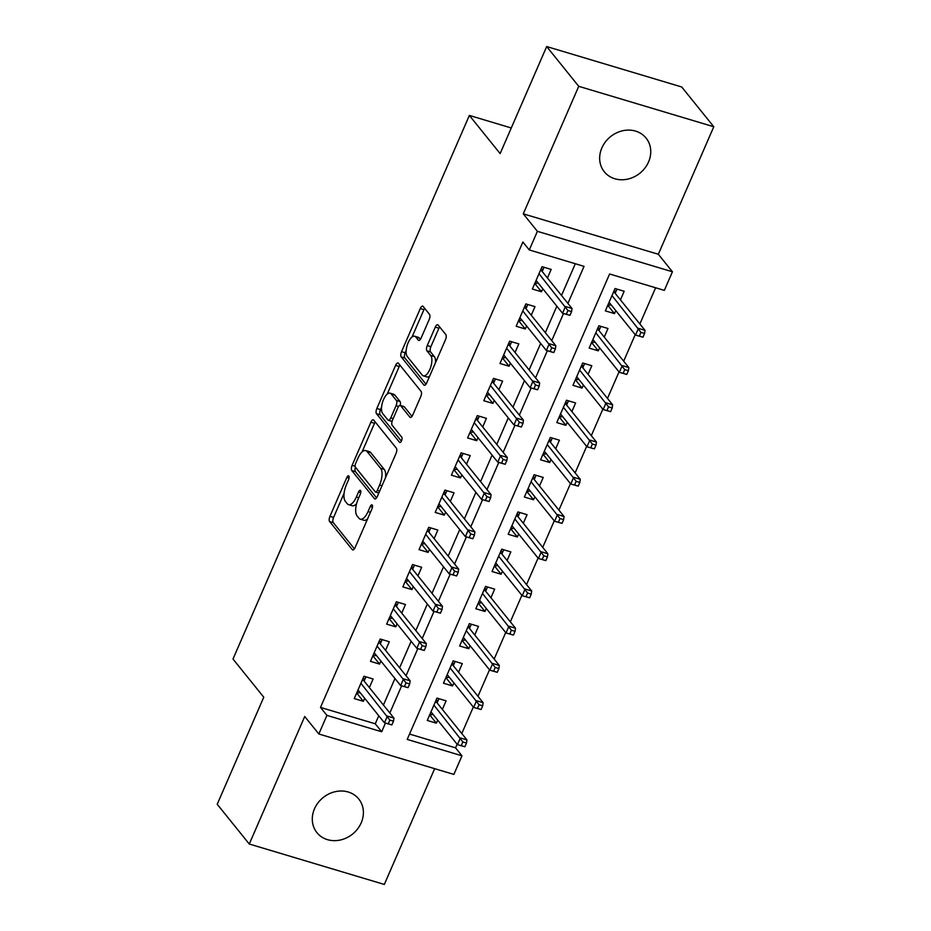 <?xml version="1.0" encoding="UTF-8"?>
<svg xmlns="http://www.w3.org/2000/svg" width="931" height="931" viewBox="0 0 931 931"><rect width="100%" height="100%" fill="white"/><g stroke="black" fill="none" stroke-linecap="round" stroke-linejoin="round"><path stroke-width="1.4" d="M348.822 476.02A2.886 1.199 -73.3 0 0 348.543 475.822A2.886 1.199 -73.3 0 0 346.832 477.487L329.946 516.321A4.12 1.722 -73.3 0 0 329.621 521.535L352.279 549.639A4.12 1.722 -73.3 0 0 352.686 549.93A4.12 1.722 -73.3 0 0 355.118 547.544L372.004 508.71A2.886 1.199 -73.3 0 0 372.237 505.056A2.886 1.199 -73.3 0 0 371.946 504.858A2.886 1.199 -73.3 0 0 370.247 506.522L368.059 511.55A13.174 5.505 -73.3 0 1 360.25 519.172A13.174 5.505 -73.3 0 1 358.947 518.253L357.062 515.914A13.174 5.505 -73.3 0 1 358.121 499.214L360.297 494.186A2.886 1.199 -73.3 0 0 360.53 490.544A2.886 1.199 -73.3 0 0 360.25 490.334A2.886 1.199 -73.3 0 0 358.54 492.01L356.352 497.026A13.174 5.505 -73.3 0 1 348.555 504.66A13.174 5.505 -73.3 0 1 347.24 503.729L345.354 501.39A13.174 5.505 -73.3 0 1 346.413 484.702L348.601 479.674A2.886 1.199 -73.3 0 0 348.822 476.02M601.857 147.936A26.836 23.438 141.1 0 0 604.312 171.781A26.836 23.438 141.1 0 0 627.715 179.113A26.836 23.438 141.1 0 0 648.57 161.924A26.836 23.438 141.1 0 0 646.102 138.091A26.836 23.438 141.1 0 0 622.711 130.747A26.836 23.438 141.1 0 0 601.857 147.936M314.48 808.841A26.836 23.438 141.1 0 0 316.947 832.675A26.836 23.438 141.1 0 0 340.339 840.006A26.836 23.438 141.1 0 0 361.205 822.829A26.836 23.438 141.1 0 0 358.738 798.984A26.836 23.438 141.1 0 0 335.346 791.653A26.836 23.438 141.1 0 0 314.48 808.841M429.168 319.554A4.12 1.722 -73.3 0 0 429.494 314.341L423.14 306.45A4.12 1.722 -73.3 0 0 422.732 306.159A4.12 1.722 -73.3 0 0 420.288 308.545L401.54 351.674A4.12 1.722 -73.3 0 0 401.214 356.887L423.861 384.992A4.12 1.722 -73.3 0 0 424.268 385.283A4.12 1.722 -73.3 0 0 426.712 382.897L445.46 339.768A4.12 1.722 -73.3 0 0 445.798 334.555L438.117 325.035A4.12 1.722 -73.3 0 0 437.71 324.744A4.12 1.722 -73.3 0 0 435.266 327.13L427.248 345.587A4.12 1.722 -73.3 0 0 426.91 350.801L430.716 355.526A11.009 4.597 -73.3 0 1 430.39 368.071A11.009 4.597 -73.3 0 1 423.314 375.845A11.009 4.597 -73.3 0 1 422.22 375.077L407.301 356.573A11.009 4.597 -73.3 0 1 407.627 344.016A11.009 4.597 -73.3 0 1 414.714 336.242A11.009 4.597 -73.3 0 1 415.808 337.022L418.287 340.106A4.12 1.722 -73.3 0 0 418.706 340.397A4.12 1.722 -73.3 0 0 421.138 338.011L429.168 319.554M326.921 715.369L320.508 707.42L522.885 242.002L529.297 249.95L537.385 231.33L672.438 271.771L664.338 290.379L609.596 273.993L407.219 739.412L461.974 755.809L453.874 774.417L318.833 733.989L326.921 715.369L381.675 731.766L385.446 723.096M318.833 733.989L304.728 716.498L249.275 844.021L217.214 804.256L263.764 697.203L232.994 659.032L469.364 115.421L500.133 153.592L546.683 46.55L578.733 86.315L523.28 213.839L537.385 231.33M373.715 420.114A4.12 1.722 -73.3 0 0 373.308 419.823A4.12 1.722 -73.3 0 0 370.875 422.209L352.116 465.337A4.12 1.722 -73.3 0 0 351.79 470.551L374.448 498.655A4.12 1.722 -73.3 0 0 374.856 498.946A4.12 1.722 -73.3 0 0 377.288 496.56L396.047 453.432A4.12 1.722 -73.3 0 0 396.373 448.218L373.715 420.114M376.834 408.5L395.582 365.383A4.12 1.722 -73.3 0 1 398.026 362.997A4.12 1.722 -73.3 0 1 398.433 363.288L421.08 391.392A4.12 1.722 -73.3 0 1 420.754 396.606L412.724 415.063A4.12 1.722 -73.3 0 1 410.292 417.437A4.12 1.722 -73.3 0 1 409.884 417.158L400.691 405.753A4.12 1.722 -73.3 0 0 400.283 405.462A4.12 1.722 -73.3 0 0 397.84 407.848L392.521 420.09A4.12 1.722 -73.3 0 0 392.195 425.304L401.761 437.174A2.886 1.199 -73.3 0 1 401.668 440.456A2.886 1.199 -73.3 0 1 399.818 442.493A2.886 1.199 -73.3 0 1 399.527 442.295L376.496 413.725A4.12 1.722 -73.3 0 1 376.834 408.5L380.476 409.593L381.57 407.103M546.683 46.55L681.725 86.979L713.786 126.744L578.733 86.315M249.275 844.021L384.317 884.45L434.661 768.669M615.787 310.582L614.472 313.607L607.768 305.298M620.442 299.863L624.177 291.263L615.054 288.529L605.348 310.873L614.472 313.607M599.599 347.81L598.284 350.836L591.581 342.527M604.254 337.092L607.99 328.492L598.866 325.769L589.16 348.101L598.284 350.836M583.4 385.05L582.084 388.076L575.393 379.755M588.066 374.332L591.802 365.732L582.678 362.997L572.961 385.341L582.084 388.076M567.212 422.278L565.897 425.304L559.205 416.995M571.878 411.56L575.614 402.96L566.49 400.237L556.773 422.569L565.897 425.304M551.024 459.518L549.709 462.532L543.006 454.223M555.691 448.8L559.426 440.2L550.302 437.465L540.585 459.809L549.709 462.532M534.836 496.747L533.521 499.772L526.818 491.463M539.491 486.029L543.239 477.428L534.115 474.705L524.397 497.038L533.521 499.772M518.648 533.987L517.333 537.001L510.63 528.692M523.303 523.269L527.051 514.668L517.915 511.934L508.21 534.278L517.333 537.001M502.461 571.215L501.146 574.241L494.442 565.932M507.116 560.497L510.851 551.897L501.728 549.162L492.022 571.506L501.146 574.241M486.261 608.455L484.958 611.469L478.255 603.16M490.928 597.737L494.664 589.137L485.54 586.402L475.822 608.746L484.958 611.469M470.074 645.683L468.759 648.709L462.067 640.4M474.74 634.965L478.476 626.365L469.352 623.63L459.635 645.974L468.759 648.709M453.886 682.923L452.571 685.938L445.879 677.628M458.552 672.205L462.288 663.605L453.164 660.87L443.447 683.203L452.571 685.938M369.363 687.578L373.098 678.978L363.974 676.243L354.257 698.587L363.381 701.322L364.696 698.297M385.55 650.35L389.286 641.75L380.162 639.015L370.445 661.347L379.569 664.082L380.884 661.068M401.738 613.11L405.474 604.51L396.35 601.775L386.633 624.119L395.768 626.854L397.072 623.828M417.926 575.882L421.662 567.282L412.538 564.547L402.832 586.891L411.956 589.614L413.271 586.6M434.114 538.642L437.861 530.042L428.737 527.307L419.02 549.651L428.144 552.386L429.459 549.36M450.301 501.413L454.049 492.813L444.925 490.078L435.208 512.422L444.331 515.146L445.646 512.131M466.501 464.173L470.236 455.573L461.113 452.85L451.395 475.182L460.519 477.917L461.834 474.891M482.689 426.945L486.424 418.345L477.3 415.61L467.583 437.954L476.707 440.677L478.022 437.663M498.876 389.705L502.612 381.105L493.488 378.382L483.771 400.714L492.906 403.449L494.21 400.423M515.064 352.477L518.8 343.876L509.676 341.142L499.97 363.486L509.094 366.22L510.409 363.195M531.252 315.237L534.999 306.636L525.864 303.913L516.158 326.246L525.282 328.98L526.597 325.955M320.508 707.42L375.263 723.806L378.766 715.753M383.432 705.035L394.953 678.513M399.62 667.795L411.141 641.284M415.808 630.566L427.341 604.044M431.996 593.326L443.528 566.816M448.183 556.098L459.716 529.576M464.371 518.858L475.904 492.348M480.571 481.63L492.092 455.108M496.758 444.39L508.279 417.879M512.946 407.161L524.479 380.651M529.134 369.921L540.667 343.411M545.322 332.693L556.854 306.183M561.509 295.464L575.311 263.729M547.44 278.008L551.187 269.408L542.063 266.673L532.346 289.017L541.47 291.752L542.785 288.726M409.547 734.07L455.562 747.849L457.121 744.253M461.788 733.535L473.32 707.013M477.975 696.295L489.508 669.785M494.163 659.067L505.696 632.556M510.351 621.827L521.884 595.316M526.539 584.598L538.071 558.088M542.738 547.37L554.259 520.848M558.926 510.13L570.459 483.62M575.114 472.901L586.646 446.38M591.301 435.661L602.834 409.151M607.489 398.433L619.022 371.911M623.677 361.193L635.21 334.683M639.876 323.965L655.61 287.772M442.353 709.434L446.1 700.834L436.976 698.099L427.259 720.443L436.383 723.178L437.698 720.152M511.27 127.978L469.364 115.421M523.28 213.839L658.333 254.268L713.786 126.744M658.333 254.268L672.438 271.771M455.562 747.849L461.974 755.809M567.922 303.413L584.04 266.347L529.297 249.95M389.833 712.983L401.633 685.868M406.032 675.743L417.821 648.628M422.22 638.515L434.009 611.399M438.408 601.286L450.197 574.159M454.596 564.046L466.384 536.931M470.783 526.818L482.572 499.691M486.971 489.578L498.772 462.463M503.171 452.35L514.959 425.223M519.358 415.11L531.147 387.994M535.546 377.881L547.335 350.766M551.734 340.641L563.523 313.526M375.263 723.806L381.675 731.766M436.383 723.178L429.68 714.868M363.381 701.322L356.689 693.013M379.569 664.082L372.877 655.773M395.768 626.854L389.065 618.545M411.956 589.614L405.253 581.305M428.144 552.386L421.44 544.076M444.331 515.146L437.628 506.836M460.519 477.917L453.828 469.608M476.707 440.677L470.015 432.368M492.906 403.449L486.203 395.14M509.094 366.22L502.391 357.9M525.282 328.98L518.579 320.671M541.47 291.752L534.766 283.443M348.555 504.66L352.197 505.742A13.174 5.505 -73.3 0 0 356.573 503.706M360.25 519.172L363.905 520.266A13.174 5.505 -73.3 0 0 367.559 518.939M344.098 493.267L333.601 517.415A4.12 1.722 -73.3 0 0 333.275 522.628L354.408 548.848M355.467 467.234A4.12 1.722 -73.3 0 0 355.433 471.645L376.566 497.864M375.24 421.999A4.12 1.722 -73.3 0 0 374.518 423.302L362.078 451.907M355.63 463.498A2.886 1.199 -73.3 0 0 355.398 467.153L375.286 491.824A2.886 1.199 -73.3 0 0 375.565 492.022A2.886 1.199 -73.3 0 0 377.276 490.358L379.58 485.051A13.174 5.505 -73.3 0 0 380.639 468.363L367.047 451.5A13.174 5.505 -73.3 0 0 365.743 450.581A13.174 5.505 -73.3 0 0 357.935 458.203L355.63 463.498M385.539 477.58A13.174 5.505 -73.3 0 0 384.294 469.457L380.639 468.363M365.743 450.581L369.386 451.675A13.174 5.505 -73.3 0 1 370.701 452.594L384.294 469.457M387.226 394.081L399.236 366.477L395.582 365.383M399.946 365.173A4.12 1.722 -73.3 0 0 399.236 366.477M412.014 416.355L404.345 406.847A4.12 1.722 -73.3 0 0 403.938 406.556L400.283 405.462M401.377 441.143L380.151 414.819L376.496 413.725M391.16 393.929A11.009 4.597 -73.3 0 0 390.066 393.161A11.009 4.597 -73.3 0 0 382.978 400.935A11.009 4.597 -73.3 0 0 382.653 413.48L387.913 419.997A4.12 1.722 -73.3 0 0 388.32 420.288A4.12 1.722 -73.3 0 0 390.764 417.903L396.082 405.66A4.12 1.722 -73.3 0 0 396.408 400.446L391.16 393.929L394.814 395.023A11.009 4.597 -73.3 0 0 393.72 394.255L390.066 393.161M388.32 420.288L391.974 421.382A4.12 1.722 -73.3 0 0 392.067 421.406M400.19 405.45A4.12 1.722 -73.3 0 0 400.062 401.54L396.408 400.446M394.814 395.023L400.062 401.54M380.476 409.593A4.12 1.722 -73.3 0 0 380.151 414.819M414.714 336.242L418.368 337.336A11.009 4.597 -73.3 0 1 419.462 338.116L420.416 339.315M423.314 375.845L426.957 376.939A11.009 4.597 -73.3 0 0 429.656 376.136M435.487 362.718A11.009 4.597 -73.3 0 0 434.37 356.608L430.716 355.526M439.641 326.921A4.12 1.722 -73.3 0 0 438.92 328.224L430.89 346.669A4.12 1.722 -73.3 0 0 430.564 351.895L434.37 356.608M406.195 350.463L405.194 352.768A4.12 1.722 -73.3 0 0 404.857 357.981L425.991 384.2M424.664 308.336A4.12 1.722 -73.3 0 0 423.942 309.639L412.026 337.045M429.971 714.205L431.937 714.787L432.438 713.635M438.932 698.692L437.105 702.917M436.045 700.24L438.012 700.834L436.616 702.3L435.312 701.916M464.872 746.767L466.501 743.043L462.847 741.949L461.229 745.673L464.872 746.767L457.447 744.66L460.368 737.957L466.931 739.924L436.616 702.3M462.847 741.949L433.916 705.139M461.229 745.673L457.447 744.66L430.995 711.843M466.931 739.924L466.501 743.043M359.436 691.78L358.935 692.932L356.969 692.35M363.043 678.385L365.01 678.978L365.941 676.837M364.102 681.061L365.01 678.978L363.614 680.445L362.31 680.061M391.881 724.912L393.499 721.188L389.845 720.094L388.227 723.818L391.881 724.912L384.456 722.805L357.993 689.987M388.227 723.818L384.456 722.805L387.366 716.102L393.941 718.069L363.614 680.445M389.845 720.094L360.914 683.284M393.499 721.188L393.941 718.069M446.158 676.965L448.125 677.559L448.626 676.395M455.131 661.452L453.292 665.677M452.233 663.012L454.2 663.594L452.803 665.071L451.5 664.687M481.071 709.527L482.689 705.803L479.034 704.72L477.417 708.433L481.071 709.527L473.646 707.42L476.556 700.717L483.131 702.684L452.803 665.071M479.034 704.72L450.104 667.911M477.417 708.433L473.646 707.42L447.183 674.603M483.131 702.684L482.689 705.803M462.346 639.737L464.313 640.319L464.825 639.166M471.319 624.224L469.48 628.448M468.421 625.772L470.388 626.365L468.991 627.843L467.688 627.447M497.259 672.298L498.876 668.574L495.222 667.48L493.605 671.204L497.259 672.298L489.834 670.192L492.743 663.489L499.319 665.456L468.991 627.843M495.222 667.48L466.291 630.671M493.605 671.204L489.834 670.192L463.382 637.374M499.319 665.456L498.876 668.574M478.546 602.497L480.501 603.09L481.013 601.926M487.507 586.984L485.668 591.208M484.609 588.543L486.576 589.125L485.179 590.603L483.887 590.219M513.447 635.058L515.064 631.346L511.41 630.252L509.792 633.976L513.447 635.058L506.022 632.952L508.931 626.249L515.506 628.216L485.179 590.603M511.41 630.252L482.479 593.443M509.792 633.976L506.022 632.952L479.57 600.146M515.506 628.216L515.064 631.346M494.733 565.268L496.689 565.862L497.201 564.698M503.694 549.755L501.856 553.98M500.797 551.303L502.763 551.897L501.367 553.375L500.075 552.979M529.634 597.83L531.252 594.106L527.609 593.012L525.98 596.736L529.634 597.83L522.21 595.724L525.119 589.02L531.694 590.987L501.367 553.375M527.609 593.012L498.667 556.203M525.98 596.736L522.21 595.724L495.758 562.906M531.694 590.987L531.252 594.106M375.635 654.54L375.123 655.703L373.156 655.11M379.231 641.156L381.198 641.738L382.129 639.597M380.29 643.821L381.198 641.738L379.801 643.216L378.498 642.832M408.069 687.672L409.687 683.948L406.032 682.865L404.415 686.578L408.069 687.672L400.644 685.565L374.192 652.747M404.415 686.578L400.644 685.565L403.554 678.862L410.129 680.829L379.801 643.216M406.032 682.865L377.102 646.056M409.687 683.948L410.129 680.829M391.823 617.311L391.311 618.463L389.356 617.881M395.419 603.916L397.386 604.51L398.317 602.369M396.478 606.593L397.386 604.51L395.989 605.988L394.697 605.592M424.257 650.443L425.874 646.719L422.22 645.625L420.603 649.349L424.257 650.443L416.832 648.337L390.38 615.519M420.603 649.349L416.832 648.337L419.741 641.634L426.317 643.6L395.989 605.988M422.22 645.625L393.289 608.816M425.874 646.719L426.317 643.6M408.011 580.071L407.51 581.235L405.544 580.641M411.607 566.688L413.573 567.27L414.504 565.129M412.666 569.353L413.573 567.27L412.177 568.748L410.885 568.364M440.444 613.203L442.062 609.491L438.42 608.397L436.79 612.121L440.444 613.203L433.02 611.097L406.568 578.291M436.79 612.121L433.02 611.097L435.941 604.394L442.504 606.36L412.177 568.748M438.42 608.397L409.477 571.587M442.062 609.491L442.504 606.36M424.199 542.843L423.698 543.995L421.731 543.413M427.806 529.448L429.761 530.042L430.692 527.9M428.865 532.125L429.761 530.042L428.376 531.52L427.073 531.124M456.632 575.975L458.25 572.251L454.607 571.157L452.99 574.881L456.632 575.975L449.208 573.868L422.755 541.051M452.99 574.881L449.208 573.868L452.129 567.165L458.692 569.132L428.376 531.52M454.607 571.157L425.676 534.347M458.25 572.251L458.692 569.132M510.921 528.04L512.888 528.622L513.388 527.458M519.882 512.527L518.043 516.74M516.996 514.075L518.951 514.657L517.555 516.135L516.263 515.751M545.822 560.602L547.44 556.878L543.797 555.784L542.179 559.508L545.822 560.602L538.397 558.484L541.318 551.792L547.882 553.759L517.555 516.135M543.797 555.784L514.855 518.974M542.179 559.508L538.397 558.484L511.945 525.678M547.882 553.759L547.44 556.878M440.386 505.603L439.886 506.767L437.919 506.185M443.994 492.22L445.961 492.802L446.88 490.66M445.053 494.885L445.961 492.802L444.564 494.28L443.261 493.896M472.82 538.746L474.449 535.022L470.795 533.928L469.177 537.653L472.82 538.746L465.395 536.628L438.943 503.822M469.177 537.653L465.395 536.628L468.316 529.925L474.88 531.904L444.564 494.28M470.795 533.928L441.864 497.119M474.449 535.022L474.88 531.904M527.109 490.8L529.076 491.393L529.576 490.23M536.07 475.287L534.243 479.512M533.184 476.835L535.139 477.428L533.754 478.906L532.451 478.511M562.01 523.362L563.627 519.638L559.985 518.544L558.367 522.268L562.01 523.362L554.585 521.255L557.506 514.552L564.07 516.519L533.754 478.906M559.985 518.544L531.054 481.734M558.367 522.268L554.585 521.255L528.133 488.438M564.07 516.519L563.627 519.638M456.574 468.374L456.074 469.538L454.107 468.945M460.182 454.98L462.148 455.573L463.079 453.432M461.241 457.656L462.148 455.573L460.752 457.051L459.449 456.656M489.019 501.506L490.637 497.782L486.983 496.689L485.365 500.413L489.019 501.506L481.595 499.4L455.131 466.582M485.365 500.413L481.595 499.4L484.504 492.697L491.079 494.664L460.752 457.051M486.983 496.689L458.052 459.879M490.637 497.782L491.079 494.664M543.297 453.572L545.263 454.153L545.764 452.99M552.269 438.059L550.43 442.272M549.371 439.607L551.338 440.188L549.942 441.666L548.638 441.282M578.209 486.133L579.827 482.409L576.173 481.315L574.555 485.039L578.209 486.133L570.784 484.027L573.694 477.324L580.269 479.29L549.942 441.666M576.173 481.315L547.242 444.506M574.555 485.039L570.784 484.027L544.321 451.209M580.269 479.29L579.827 482.409M472.773 431.134L472.261 432.298L470.295 431.716M476.369 417.751L478.336 418.333L479.267 416.204M477.428 420.416L478.336 418.333L476.94 419.811L475.636 419.427M505.207 464.278L506.825 460.554L503.171 459.46L501.553 463.184L505.207 464.278L497.782 462.16L471.33 429.354M501.553 463.184L497.782 462.16L500.692 455.468L507.267 457.435L476.94 419.811M503.171 459.46L474.24 422.651M506.825 460.554L507.267 457.435M559.484 416.332L561.451 416.925L561.952 415.761M568.457 400.819L566.618 405.043M565.559 402.367L567.526 402.96L566.129 404.438L564.826 404.042M594.397 448.893L596.015 445.169L592.36 444.075L590.743 447.799L594.397 448.893L586.972 446.787L589.882 440.084L596.457 442.05L566.129 404.438M592.36 444.075L563.43 407.266M590.743 447.799L586.972 446.787L560.52 413.969M596.457 442.05L596.015 445.169M488.961 393.906L488.449 395.07L486.494 394.476M492.557 380.511L494.524 381.105L495.455 378.964M493.616 383.188L494.524 381.105L493.127 382.583L491.836 382.187M521.395 427.038L523.013 423.314L519.358 422.22L517.741 425.944L521.395 427.038L513.97 424.932L487.518 392.114M517.741 425.944L513.97 424.932L516.88 418.228L523.455 420.195L493.127 382.583M519.358 422.22L490.428 385.411M523.013 423.314L523.455 420.195M575.672 379.103L577.639 379.685L578.151 378.533M584.645 363.59L582.806 367.815M581.747 365.138L583.714 365.72L582.317 367.198L581.025 366.814M610.585 411.665L612.202 407.941L608.548 406.847L606.931 410.571L610.585 411.665L603.16 409.559L606.069 402.855L612.645 404.822L582.317 367.198M608.548 406.847L579.617 370.038M606.931 410.571L603.16 409.559L576.708 376.741M612.645 404.822L612.202 407.941M505.149 356.678L504.649 357.83L502.682 357.248M508.745 343.283L510.712 343.865L511.643 341.735M509.804 345.96L510.712 343.865L509.315 345.343L508.023 344.959M537.583 389.81L539.2 386.086L535.558 384.992L533.928 388.716L537.583 389.81L530.158 387.703L503.706 354.886M533.928 388.716L530.158 387.703L533.079 381L539.643 382.967L509.315 345.343M535.558 384.992L506.615 348.182M539.2 386.086L539.643 382.967M591.872 341.863L593.827 342.457L594.339 341.293M600.832 326.35L598.994 330.575M597.935 327.898L599.901 328.492L598.505 329.97L597.213 329.586M626.772 374.425L628.39 370.701L624.736 369.607L623.118 373.331L626.772 374.425L619.348 372.319L622.257 365.615L628.832 367.582L598.505 329.97M624.736 369.607L595.805 332.798M623.118 373.331L619.348 372.319L592.896 339.501M628.832 367.582L628.39 370.701M521.337 319.438L520.836 320.601L518.87 320.008M524.944 306.043L526.899 306.636L527.83 304.495M526.003 308.72L526.899 306.636L525.503 308.114L524.211 307.73M553.77 352.57L555.388 348.846L551.746 347.752L550.128 351.476L553.77 352.57L546.346 350.463L519.894 317.646M550.128 351.476L546.346 350.463L549.267 343.76L555.83 345.727L525.503 308.114M551.746 347.752L522.815 310.942M555.388 348.846L555.83 345.727M608.059 304.635L610.026 305.217L610.527 304.065M617.02 289.122L615.182 293.346M614.123 290.67L616.089 291.263L614.693 292.741L613.401 292.346M642.96 337.197L644.578 333.473L640.935 332.379L639.318 336.103L642.96 337.197L635.536 335.09L638.457 328.387L645.02 330.354L614.693 292.741M640.935 332.379L611.993 295.569M639.318 336.103L635.536 335.09L609.083 302.272M645.02 330.354L644.578 333.473M537.524 282.209L537.024 283.361L535.057 282.78M541.132 268.815L543.099 269.408L544.018 267.267M542.191 271.491L543.099 269.408L541.702 270.874L540.399 270.49M569.958 315.341L571.587 311.617L567.933 310.523L566.316 314.247L569.958 315.341L562.533 313.235L536.081 280.417M566.316 314.247L562.533 313.235L565.454 306.532L572.018 308.498L541.702 270.874M567.933 310.523L539.002 273.714M571.587 311.617L572.018 308.498M349.055 478.15L346.832 477.487M372.458 507.186L370.247 506.522M360.763 492.674L358.54 492.01M358.749 497.748L356.352 497.026M370.457 512.271L368.059 511.55M353.186 549.907L352.279 549.639M333.275 522.628L329.621 521.535M333.601 517.415L329.946 516.321M375.356 498.923L374.448 498.655M355.433 471.645L351.79 470.551M355.107 466.233L352.116 465.337M374.518 423.302L370.875 422.209M379.673 491.068L377.276 490.358M381.978 485.773L379.58 485.051M370.701 452.594L367.047 451.5M410.792 417.425L409.884 417.158M404.345 406.847L400.691 405.753M400.167 442.481L399.527 442.295M393.161 418.624L390.764 417.903M398.654 406.428L396.082 405.66M419.206 340.374L418.287 340.106M419.462 338.116L415.808 337.022M430.564 351.895L426.91 350.801M430.89 346.669L427.248 345.587M438.92 328.224L435.266 327.13M424.769 385.259L423.861 384.992M404.857 357.981L401.214 356.887M405.194 352.768L401.54 351.674M423.942 309.639L420.288 308.545M378.836 492.999L375.565 492.022"/></g></svg>
